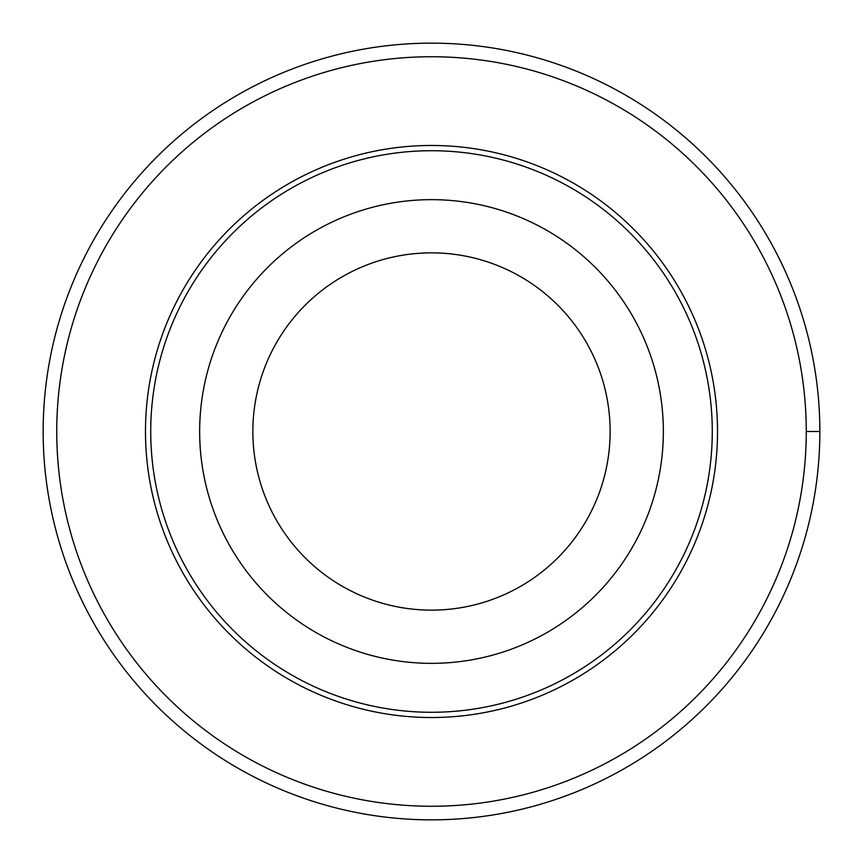 <?xml version="1.0" encoding="UTF-8"?>
<svg xmlns="http://www.w3.org/2000/svg" width="863" height="863" viewBox="0 0 863 863"><rect width="100%" height="100%" fill="white"/><g stroke="black" fill="none" stroke-linecap="round" stroke-linejoin="round"><path stroke-width="1.29" d="M56.742 431.5A374.758 374.758 0 0 1 618.879 106.947A374.758 374.758 0 0 1 618.879 756.053A374.758 374.758 0 0 1 56.742 431.5M145.48 431.5A286.02 286.02 0 0 1 574.51 183.797A286.02 286.02 0 0 1 574.51 679.203A286.02 286.02 0 0 1 145.48 431.5M199.655 431.5A231.845 231.845 0 0 1 547.422 230.712A231.845 231.845 0 0 1 547.422 632.288A231.845 231.845 0 0 1 199.655 431.5M150.723 431.5A280.777 280.777 0 0 1 571.889 188.339A280.777 280.777 0 0 1 571.889 674.661A280.777 280.777 0 0 1 150.723 431.5M252.859 431.5A178.641 178.641 0 0 1 520.821 276.796A178.641 178.641 0 0 1 520.821 586.204A178.641 178.641 0 0 1 252.859 431.5M43.15 431.5A388.35 388.35 0 0 1 625.675 95.178A388.35 388.35 0 0 1 625.675 767.822A388.35 388.35 0 0 1 43.15 431.5M806.258 431.5L819.85 431.5"/></g></svg>
